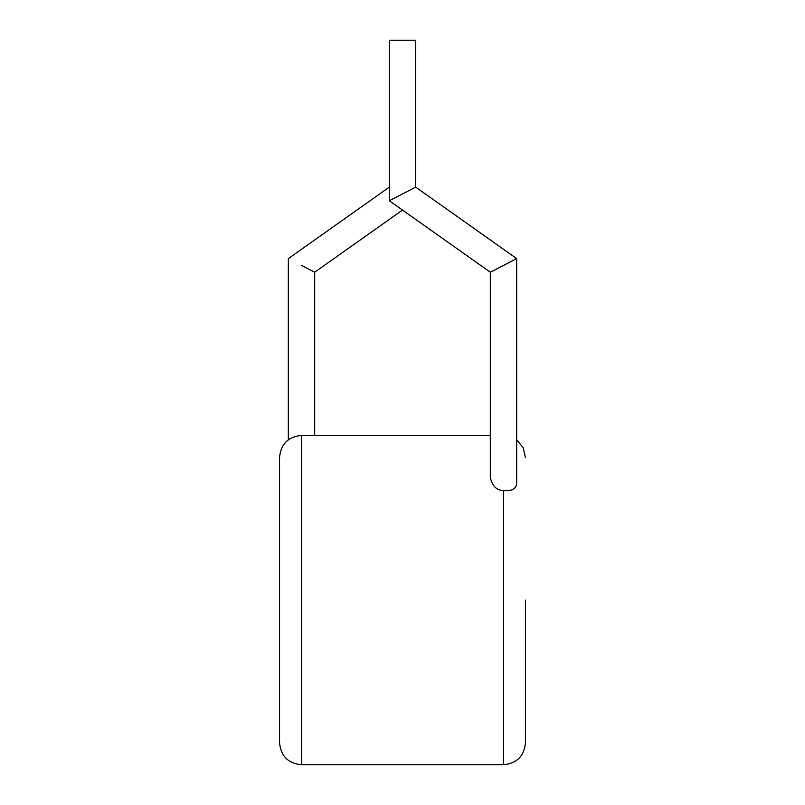 <?xml version="1.0" encoding="UTF-8"?>
<svg xmlns="http://www.w3.org/2000/svg" width="805" height="805" viewBox="0 0 805 805"><rect width="100%" height="100%" fill="white"/><g stroke="black" fill="none" stroke-linecap="round" stroke-linejoin="round"><path stroke-width="1.21" d="M301.513 435.435L301.513 764.75C288.18 763.452 280.854 756.126 279.556 742.794L279.556 457.391C280.854 444.048 288.18 436.733 301.513 435.435L490.315 435.435M525.444 600.087L525.444 742.794C524.146 756.137 516.82 763.452 503.487 764.75L503.487 490.557C511.769 491.332 516.156 488.917 516.659 483.322L516.659 258.596L503.487 265.419L516.659 258.596L415.672 187.112L389.328 200.747L490.315 272.231L490.315 477.365C492.157 485.978 496.554 490.376 503.487 490.557M402.5 210.075L314.685 272.231L314.685 435.435M314.685 272.231L301.513 265.419M288.341 439.822L288.341 258.596L389.328 187.112M503.487 265.419L490.315 272.231M415.672 187.112L415.672 40.25L389.328 40.25L389.328 200.747L402.5 193.935M301.513 764.75L503.487 764.75M516.659 439.822L523.129 447.57L525.444 457.391"/></g></svg>
